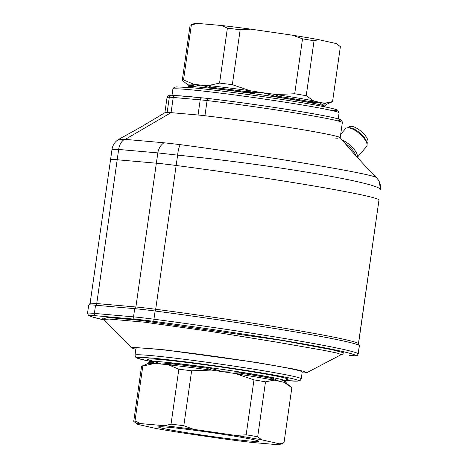 <?xml version="1.0" encoding="UTF-8"?>
<svg xmlns="http://www.w3.org/2000/svg" width="468" height="468" viewBox="0 0 468 468"><rect width="100%" height="100%" fill="white"/><g stroke="black" fill="none" stroke-linecap="round" stroke-linejoin="round"><path stroke-width="0.7" d="M337.896 138.189A25.301 0.942 8.1 0 1 333.988 137.966L333.988 137.966M110.641 159.705A36.796 1.369 8.1 0 1 110.565 159.594L112.022 149.321C112.77 144.834 115.11 141.453 119.042 139.172L140.224 127.46L164.964 112.694A88.546 3.299 8.1 0 0 164.947 112.706A88.546 3.299 8.1 0 1 167.158 112.414A25.301 0.942 8.1 0 1 171.066 112.636L198.046 115.011A25.301 0.942 8.1 0 1 204.931 115.742A88.546 3.299 8.1 0 1 294.641 128.367A88.546 3.299 8.1 0 1 340.189 137.779M348.432 127.77L349.07 127.027A12.191 4.581 40.6 0 1 351.515 126.325A12.191 4.581 40.6 0 1 363.431 133.485A12.191 4.581 40.6 0 1 367.573 142.898L366.941 143.641M340.681 134.339L345.606 128.595A13.8 5.189 40.6 0 1 347.876 127.77L349.567 127.776A12.39 4.657 40.6 0 1 350.017 127.799A12.39 4.657 40.6 0 1 360.272 133.316A12.39 4.657 40.6 0 1 366.76 142.518L367.029 144.185A13.8 5.189 40.6 0 1 366.561 146.554L357.306 157.353M347.876 127.77A13.8 5.189 40.6 0 1 348.379 127.793A13.8 5.189 40.6 0 1 359.804 133.936A13.8 5.189 40.6 0 1 367.029 144.185M338.159 120.405A86.247 3.212 8.1 0 0 304.147 112.18A86.247 3.212 8.1 0 0 208.652 98.537A2.299 1.258 96.7 0 0 208.599 98.526C237.802 101.936 278.864 107.833 306.569 112.589C320.937 115.046 330.97 117.012 336.679 118.492L339.938 119.492C341.353 119.703 342.155 120.738 342.348 122.598A88.546 3.299 -171.9 0 0 296.8 113.186A88.546 3.299 -171.9 0 0 207.096 100.561L204.931 115.742A88.546 3.299 8.1 0 1 293.044 128.103A88.546 3.299 8.1 0 1 340.137 137.633C352.147 151.942 364.285 165.309 376.559 177.741L376.57 177.752C376.02 174.523 271.668 156.897 181.49 144.805L180.186 144.63A13.8 3.826 94.8 0 0 177.624 155.142L157.821 152.901L118.661 149.45L112.115 149.368M119.007 139.242L125.272 139.382L171.066 112.636L198.046 115.011L200.205 99.836L173.224 97.461L171.066 112.636A25.301 0.942 8.1 0 0 167.158 112.414A88.546 3.299 8.1 0 0 164.964 112.694M125.272 139.382L164.011 142.781L180.186 144.63M124.447 139.294A13.8 11.296 -88.2 0 0 118.661 149.45L117.199 159.752A36.796 1.369 8.1 0 0 110.565 159.594A36.796 1.369 8.1 0 1 117.199 159.752L156.353 163.197A36.796 1.369 8.1 0 1 176.149 165.479A160.992 5.996 8.1 0 1 378.922 199.719A36.796 1.369 8.1 0 1 379.004 199.83L358.541 343.617L359.301 345.478A162.144 6.037 -171.9 0 0 155.113 311.015A37.949 1.416 -171.9 0 0 134.696 308.669L95.542 305.218A37.949 1.416 -171.9 0 0 88.821 304.966A37.949 1.416 -171.9 0 0 88.698 305.06L87.534 313.25A37.949 1.416 8.1 0 1 94.378 313.408L95.542 305.218A2.071 1.696 95 0 0 96.736 303.539L135.89 306.99A36.796 1.369 8.1 0 1 155.686 309.266A160.992 5.996 8.1 0 1 358.459 343.512A36.796 1.369 8.1 0 1 358.541 343.617M376.57 177.752L378.29 179.893A13.8 13.718 146.7 0 1 378.296 179.893A13.8 13.718 146.7 0 1 380.396 189.382C377.506 182.491 271.428 164.56 177.624 155.142L176.149 165.479A160.992 5.996 8.1 0 1 378.922 199.719A36.796 1.369 8.1 0 1 379.004 199.83L358.459 343.512A2.071 2.065 -54.5 0 0 359.301 345.478A162.144 6.037 -171.9 0 1 359.336 345.501A37.949 1.416 -171.9 0 1 359.418 345.618L358.254 353.808A37.949 1.416 8.1 0 0 358.172 353.691L359.336 345.501M110.565 159.594L90.096 303.387A36.796 1.369 8.1 0 1 96.736 303.539L117.199 159.752L156.353 163.197L157.821 152.901A13.8 11.331 -81.7 0 1 164.011 142.781M344.922 143.313A12.993 4.885 40.6 0 1 355.785 155.674M342.12 140.008A13.8 5.189 40.6 0 1 353.311 148.391A13.8 5.189 40.6 0 1 357.23 157.271M302.076 372.938L306.645 372.768L341.289 354.598L337.176 353.088L324.289 350.433L276.319 342.079L209.875 331.315L144.513 322.183L109.354 319.082L103.773 319.381L102.749 318.614M103.247 318.93L107.593 317.485L140.213 320.358L282.292 340.476L331.923 349.684L343.336 352.685L342.898 354.065M306.645 372.768L304.264 371.463L294.536 369.176L256.634 362.472L164.625 349.859L132.754 347.303L131.508 347.835L135.849 349.362M95.759 315.742A2.071 1.696 -85 0 1 94.378 313.408L133.532 316.859L134.696 308.669A2.071 1.696 95 0 0 135.89 306.99L156.353 163.197A36.796 1.369 8.1 0 1 176.149 165.479L155.686 309.266A2.071 0.579 -82.5 0 1 155.113 311.015L153.949 319.211A162.144 6.037 8.1 0 1 358.172 353.691A2.071 2.065 -54.5 0 1 355.832 355.458A160.074 5.961 -171.9 0 0 154.218 321.411A35.878 1.334 -171.9 0 0 134.913 319.188L95.759 315.742A35.878 1.334 -171.9 0 0 89.37 315.695A160.074 5.961 -171.9 0 0 104.446 320.03M249.549 441.02A50.597 1.884 8.1 0 1 193.337 433.748A50.597 1.884 8.1 0 1 158.488 426.974A50.597 1.884 8.1 0 1 167.608 427.185A50.597 1.884 8.1 0 1 223.821 434.456A50.597 1.884 8.1 0 1 258.669 441.23A50.597 1.884 8.1 0 1 249.549 441.02M207.125 367.421A68.995 2.568 -171.9 0 0 172.674 363.133L161.337 364.075L168.111 364.671L178.846 369.211L171.031 424.137L164.812 425.734L140.616 423.599L135 420.96A75.898 2.826 -171.9 0 0 133.743 421.288A75.898 2.826 -171.9 0 0 133.743 421.317L137.235 424.119A72.189 2.691 -171.9 0 0 137.762 424.406L155.446 428.366A72.189 2.691 -171.9 0 0 181.531 432.771L223.406 438.867A72.189 2.691 -171.9 0 0 252.346 442.471L276.541 444.6A72.189 2.691 -171.9 0 0 279.876 444.425A72.189 2.691 -171.9 0 0 279.396 443.799L261.711 439.838L257.692 436.749L265.508 381.824A75.898 2.826 -171.9 0 0 253.984 379.876L235.035 373.493L223.312 371.791L207.125 367.421A2.071 0.328 -82.2 0 1 206.979 368.246A69.176 2.574 -171.9 0 0 172.435 363.946L168.111 364.671M284.55 380.496A2.071 2.03 -71.3 0 0 284.602 381.356A69.176 2.574 -171.9 0 1 285.86 381.999A69.176 2.574 -171.9 0 0 285.86 381.999L285.802 381.18A68.995 2.568 -171.9 0 0 284.55 380.496L279.18 381.221L270.779 377.407A68.995 2.568 -171.9 0 0 239.727 372.165L223.312 371.791L211.589 370.083L206.979 368.246M151.135 348.672A83.947 3.13 8.1 0 1 244.395 360.734A83.947 3.13 8.1 0 1 302.211 371.978L301.24 378.805A83.947 3.13 -171.9 0 0 243.424 367.561A83.947 3.13 -171.9 0 0 150.164 355.499A83.947 3.13 -171.9 0 0 135.024 355.148L135.995 348.321A83.947 3.13 8.1 0 1 151.135 348.672M284.602 381.356L284.129 382.333L274.23 380.115L265.508 381.824M279.876 444.425L283.836 442.833A75.898 2.826 -171.9 0 0 284.017 442.675A75.898 2.826 -171.9 0 0 284.017 442.652L279.396 443.799M284.017 442.652L291.839 387.72L284.129 382.333M284.017 442.675L291.839 387.75A75.898 2.826 -171.9 0 0 291.839 387.72M135 420.96L142.816 366.034A75.898 2.826 -171.9 0 0 141.722 366.21A75.898 2.826 -171.9 0 0 141.558 366.362L133.743 421.288M142.816 366.034L154.563 363.478L161.337 364.075L153.837 361.471A2.071 1.93 -87.5 0 1 153.551 362.279A69.176 2.574 -171.9 0 0 148.906 362.507A69.176 2.574 -171.9 0 0 148.894 362.524L147.806 363.613A70.241 2.615 -171.9 0 0 147.794 363.618L141.722 366.21M257.692 436.749A75.898 2.826 -171.9 0 0 246.168 434.801L235.626 435.433L193.752 429.337L183.813 425.728L191.628 370.802A75.898 2.826 -171.9 0 0 178.846 369.211M183.813 425.728A75.898 2.826 -171.9 0 0 171.031 424.137M211.589 370.083L191.628 370.802M246.168 434.801L253.984 379.876M261.711 439.838A72.189 2.691 -171.9 0 0 235.626 435.433M193.752 429.337A72.189 2.691 -171.9 0 0 164.812 425.734M140.616 423.599A72.189 2.691 -171.9 0 0 137.235 424.119M274.23 380.115L270.802 378.261A69.176 2.574 -171.9 0 0 239.663 373.002L235.035 373.493M270.779 377.407A2.071 1.609 -79.3 0 0 270.802 378.261M239.727 372.165A2.071 0.661 -81.2 0 0 239.663 373.002M172.674 363.133A2.071 1.363 -83.8 0 1 172.435 363.946M154.563 363.478L153.551 362.279M290.219 386.328L286.615 383.38A70.241 2.615 -171.9 0 0 286.603 383.368A70.241 2.615 -171.9 0 0 284.643 382.602M153.808 363.56A70.241 2.615 -171.9 0 0 147.806 363.613M210.302 370.048A70.241 2.615 -171.9 0 0 168.819 364.888M273.669 380.145A70.241 2.615 -171.9 0 0 236.281 373.833M314.046 40.78L306.23 95.712L313.94 101.1L324.394 103.288A70.241 2.615 -171.9 0 1 326.325 104.382A70.241 2.615 -171.9 0 0 326.325 104.382L332.391 101.79A75.898 2.826 -171.9 0 0 332.555 101.638L340.376 46.712A75.898 2.826 -171.9 0 0 340.376 46.683L336.352 43.594L318.673 39.634L314.046 40.78A75.898 2.826 -171.9 0 0 302.521 38.838L292.582 35.229L250.708 29.133L240.166 29.759A75.898 2.826 -171.9 0 0 227.384 28.168L221.768 25.529L197.572 23.4L191.353 24.997L183.538 79.923L194.273 84.462L201.047 85.059L192.962 86.551A2.071 1.93 92.5 0 0 192.915 85.691A69.176 2.574 -171.9 0 0 188.253 85.983A69.176 2.574 -171.9 0 0 188.253 86.001L188.288 86.978A68.995 2.568 8.1 0 1 200.731 87.264A68.995 2.568 8.1 0 1 277.384 97.18A68.995 2.568 8.1 0 1 324.909 106.423L324.891 106.862M174.482 95.624A83.947 3.13 8.1 0 1 187.042 96.373A83.947 3.13 8.1 0 1 199.777 97.642M340.376 46.683L332.555 101.609L324.394 103.288M183.538 79.923A75.898 2.826 -171.9 0 0 182.28 80.25A75.898 2.826 -171.9 0 0 182.28 80.28L187.498 84.62A70.241 2.615 -171.9 0 0 187.51 84.632L188.253 85.983M191.353 24.997A75.898 2.826 -171.9 0 0 190.277 25.167A75.898 2.826 -171.9 0 0 190.096 25.325L182.28 80.25M227.384 28.168L219.562 83.099L207.821 85.656L201.047 85.059L211.799 88.212A2.071 1.363 96.2 0 0 211.799 87.352L207.821 85.656M240.166 29.759L232.35 84.69A75.898 2.826 -171.9 0 0 219.562 83.099M324.909 106.423L324.927 106.265A68.995 2.568 -171.9 0 0 323.675 105.575L318.889 102.211L309.91 102.492A68.995 2.568 -171.9 0 0 278.852 97.245L263.022 92.775L250.052 90.733L232.35 84.69M251.298 91.067L246.344 91.652A2.071 0.328 97.8 0 1 246.25 92.5L263.022 92.775L276.032 94.518L294.705 93.764L302.521 38.838M306.23 95.712A75.898 2.826 -171.9 0 0 294.705 93.764M338.651 45.261L336.884 43.881A72.189 2.691 -171.9 0 0 336.352 43.594M197.572 23.4A72.189 2.691 -171.9 0 0 194.238 23.575L190.277 25.167M250.708 29.133A72.189 2.691 -171.9 0 0 221.768 25.529M318.673 39.634A72.189 2.691 -171.9 0 0 292.582 35.229M309.91 102.492A2.071 1.609 100.7 0 1 310.167 101.667A69.176 2.574 -171.9 0 0 279.033 96.414L274.745 94.483M313.94 101.1L310.167 101.667M278.852 97.245A2.071 0.661 98.8 0 1 279.033 96.414M246.344 91.652A69.176 2.574 -171.9 0 0 211.799 87.352M194.273 84.462L192.915 85.691M323.675 105.575A2.071 2.03 108.7 0 1 323.967 104.762L323.838 103.317M324.927 106.265L325.213 105.493A69.176 2.574 -171.9 0 0 325.219 105.475A69.176 2.574 -171.9 0 0 323.967 104.762M193.559 84.246A70.241 2.615 -171.9 0 0 187.498 84.62M250.052 90.733A70.241 2.615 -171.9 0 0 208.576 85.568M313.425 100.831A70.241 2.615 -171.9 0 0 276.032 94.518M208.541 98.52A22.996 0.854 8.1 0 0 202.392 97.876A2.299 1.884 -85 0 0 202.27 97.859L208.599 98.526A2.299 1.258 96.7 0 0 207.096 100.561A25.301 0.942 -171.9 0 0 200.205 99.836A2.299 1.884 -85 0 1 202.27 97.859L175.289 95.484A2.299 1.884 -85 0 0 173.224 97.461A25.301 0.942 -171.9 0 0 169.322 97.233L167.158 112.414M175.412 95.495A2.299 1.884 -85 0 0 175.289 95.484L171.493 95.267A2.299 2.241 -91.2 0 0 169.322 97.233A88.546 3.299 -171.9 0 0 167.023 97.648L164.876 112.753M134.913 319.188A2.071 1.696 -85 0 1 133.532 316.859A37.949 1.416 8.1 0 1 153.949 319.211A2.071 0.579 -82.5 0 0 154.218 321.411M349.444 355.417A2.071 1.696 -85 0 0 349.549 355.428L349.444 355.417A35.878 1.334 -171.9 0 0 355.832 355.458M104.452 320.042L91.611 316.742L88.458 315.333A2.071 2.065 -54.5 0 0 89.37 315.695M286.843 379.577A71.066 2.65 -171.9 0 0 245.443 370.72A71.066 2.65 -171.9 0 0 160.267 359.535A71.066 2.65 -171.9 0 0 154.042 361.319M148.455 359.781C148.748 359.635 148.994 360.237 149.21 361.577A68.995 2.568 8.1 0 1 161.653 361.869A68.995 2.568 8.1 0 1 238.306 371.779A68.995 2.568 8.1 0 1 285.825 381.022L285.802 381.18M149.222 361.132A81.648 3.042 8.1 0 1 151.702 358.09A81.648 3.042 8.1 0 1 262.829 373.101A81.648 3.042 8.1 0 1 285.936 380.589L298.046 381.104L300.134 380.519L301.24 378.805M153.837 361.471A68.995 2.568 -171.9 0 0 149.187 361.735L149.21 361.577M192.962 86.551A68.995 2.568 -171.9 0 0 188.311 86.82M188.013 89.546A83.947 3.13 -171.9 0 0 172.873 89.195L173.979 87.481L176.067 86.896L190.078 87.569C221.089 90.143 301.023 101.655 326.968 107.295C337.674 109.617 337.352 110.091 337.674 110.214L339.089 112.852A83.947 3.13 -171.9 0 0 281.274 101.609A83.947 3.13 -171.9 0 0 188.013 89.546M190.201 87.586A81.648 3.042 8.1 0 1 293.828 101.357A81.648 3.042 8.1 0 1 332.175 110.588M246.25 92.5A68.995 2.568 -171.9 0 0 211.799 88.212M342.348 122.598L340.201 137.709M171.493 95.267C168.673 95.144 167.181 95.934 167.023 97.648M378.296 179.893L379.332 181.771L380.466 189.552M103.773 319.381L131.508 347.835M88.821 304.966L90.096 303.387M349.549 355.428C358.617 356.066 355.329 355.616 356.791 355.551C357.224 355.645 357.71 355.066 358.254 353.808M87.534 313.25L88.458 315.333M341.289 354.598L343.26 354.019M135.024 355.148L135.609 357.107L137.452 358.248L149.222 361.138M148.906 362.507L149.187 361.735M287.042 379.501L287.048 379.501C286.814 379.279 286.41 379.788 285.825 381.022M285.86 382.017L286.603 383.368M172.873 89.195L172.008 95.273M339.089 112.852L338.229 118.919M188.288 86.978L188.177 87.405M326.307 104.387L325.219 105.475"/></g></svg>
